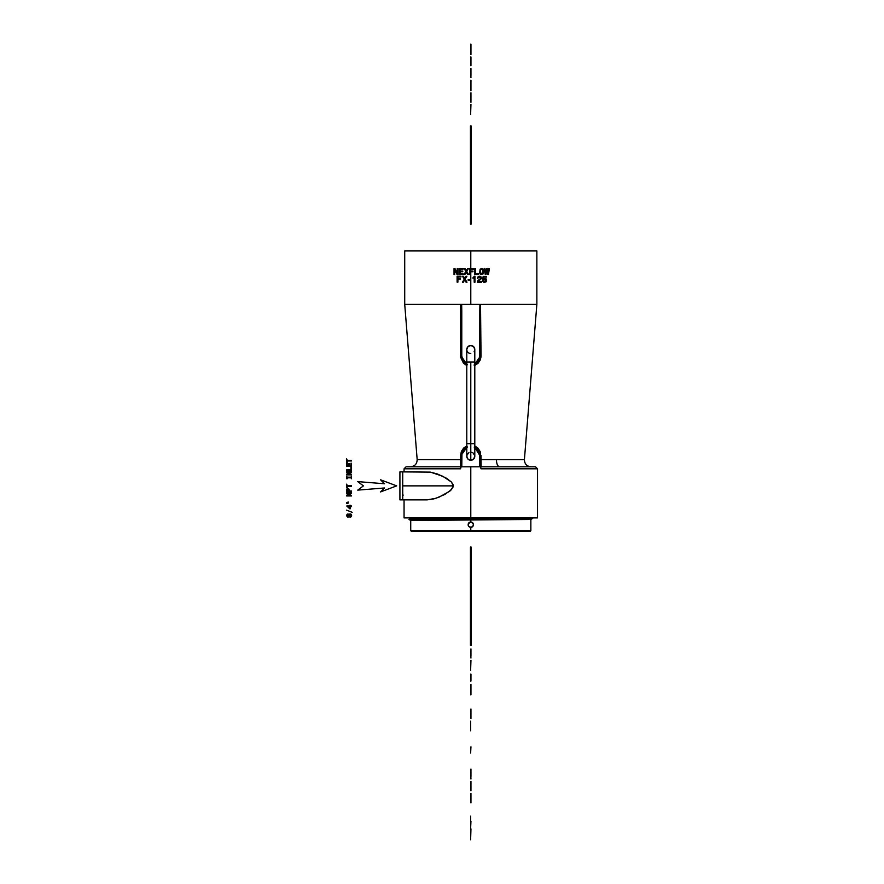 <?xml version="1.0" encoding="UTF-8"?>
<svg xmlns="http://www.w3.org/2000/svg" width="884" height="884" viewBox="0 0 884 884"><rect width="100%" height="100%" fill="white"/><g stroke="black" fill="none" stroke-linecap="round" stroke-linejoin="round"><path stroke-width="1.33" d="M470.951 828.927L470.619 839.8L470.951 828.927M470.619 828.927L470.619 830.827L470.619 828.927M470.951 821.236L470.619 828.341L470.951 821.236M470.619 816.153L470.619 828.341L470.619 816.153M470.951 801.092L470.951 802.926L470.951 801.092M470.951 793.357L470.951 800.926L470.951 793.357M470.619 795.224L470.951 802.926L470.619 795.224M470.951 789.036L470.951 790.871L470.951 789.036M470.951 781.301L470.951 788.871L470.951 781.301M470.619 783.169L470.951 790.871L470.619 783.169M470.951 776.572L470.951 774.03L470.951 776.572M470.951 769.025L470.951 774.03L470.951 769.025M470.619 771.467L470.951 779.036L470.619 771.467M470.951 746.814L470.619 753.046L470.951 746.814M470.619 748.218L470.619 753.046L470.619 748.218M470.619 721.123L470.619 730.792M470.619 721.2L470.619 730.372M470.951 716.692L470.951 718.537L470.951 716.692M470.951 708.968L470.951 716.537L470.951 708.968M470.619 710.824L470.951 718.537L470.619 710.824M470.951 684.514L470.951 694.791L470.951 684.514M470.619 694.791L470.619 684.514L470.619 694.791M470.951 674.105L470.951 681.067L470.951 674.105M470.619 681.067L470.619 674.105L470.619 681.067M470.619 670.315L470.951 660.381L470.619 670.315M470.951 655.862L470.951 650.591L470.951 655.862M470.951 648.911L470.951 650.591L470.951 648.911M470.619 650.591L470.951 658.039L470.619 650.591M470.619 114.39L470.951 104.456L470.619 114.39M470.951 100.5L470.951 102.334L470.951 100.5M470.951 92.765L470.951 100.334L470.951 92.765M470.619 94.632L470.951 102.334L470.619 94.632M470.951 80.367L470.951 90.643L470.951 80.367M470.619 90.643L470.619 80.367L470.619 90.643M470.951 75.659L470.951 68.576L470.951 75.659M470.619 68.576L470.951 77.505L470.619 68.576M470.951 56.941L470.951 65.593L470.951 56.941M470.619 65.593L470.619 56.941L470.619 65.593M470.951 44.2L470.951 54.476L470.951 44.2M470.619 54.476L470.619 44.2L470.619 54.476M350.44 516.477L349.976 517.206L351.202 516.764L351.644 515.56L350.097 513.803L348.904 514.598L346.959 514.389L347.036 516.665L348.219 517.085L347.257 515.936L347.633 514.731L348.694 515.858L350.097 514.488L351.058 515.516L350.44 516.477L351.058 515.516L350.506 514.565L349.467 514.753L349.246 515.858L347.633 514.731L347.257 515.936L348.219 517.085L347.522 516.985L346.616 515.56L347.379 514.09L351.224 514.278L351.523 516.245L350.705 517.085L349.976 516.554L350.992 515.958L350.804 514.764L349.744 514.554L349.235 515.516M347.777 516.411L347.39 514.886L348.296 514.731L348.705 515.593M346.517 510.134L352.152 512.311L346.517 510.134M350.307 508.753L350.307 506.62L351.501 506.62L351.501 505.991L350.307 505.991L350.307 505.294L349.744 505.991L346.749 505.991L349.688 508.753L346.749 505.991L349.744 505.991L349.744 505.294L351.501 505.991L351.501 506.62L350.307 506.62L350.307 508.753M347.567 506.62L349.744 506.62L349.744 508.167L347.567 506.62L349.744 508.167L347.567 506.62L349.744 506.62L347.567 506.62M349.744 506.62L349.744 508.167L349.744 506.62M348.373 503.062L346.473 503.537L348.373 503.062M348.373 502.046L346.473 502.521L348.373 502.046M346.65 495.195L346.65 495.957L351.501 495.957L351.501 495.383L347.522 495.383L351.501 493.515L351.501 492.764L346.65 492.764L346.65 493.36L350.628 493.36L346.65 495.195L350.628 493.36L346.65 493.36L346.65 492.764L351.501 492.764L351.501 493.515L347.522 495.383L351.501 495.383L351.501 495.957L346.65 495.957L346.65 495.195M346.65 489.946L346.65 491.626L351.501 491.626L351.501 490.985L349.456 490.985L348.694 488.598L347.003 488.852L346.65 489.946L347.003 488.852L348.694 488.598L349.456 490.985L351.501 490.985L351.501 491.626L346.65 491.626L346.65 489.946M348.86 490.985L347.246 490.985L347.412 489.393L348.694 489.404L348.86 490.985L348.053 489.15L347.246 490.123L348.451 489.217L348.86 490.985L347.246 490.985L348.86 490.985M347.246 490.985L347.246 490.123L347.246 490.985M347.235 487.736L347.235 486.255L351.501 486.255L351.501 485.614L347.235 485.614L346.65 484.145L346.65 487.736L347.235 487.736L346.65 487.736L346.65 484.145L347.235 485.614L351.501 485.614L351.501 486.255L347.235 486.255L347.235 487.736M347.235 478.719L347.235 477.824L350.915 477.824L351.501 478.719L351.501 476.288L350.915 477.183L347.235 477.183L346.65 476.288L346.65 478.719L347.235 478.719L346.65 478.719L346.65 476.288L347.235 477.183L350.915 477.183L351.501 476.288L351.501 478.719L350.915 477.824L347.235 477.824L347.235 478.719M350.915 477.183L347.235 477.183M347.235 477.824L350.915 477.824M346.65 474.122L346.65 474.885L351.501 474.885L351.501 474.31L347.522 474.31L351.501 472.443L351.501 471.691L346.65 471.691L346.65 472.288L350.628 472.288L346.65 474.122L350.628 472.288L346.65 472.288L346.65 471.691L351.501 471.691L351.501 472.443L347.522 474.31L351.501 474.31L351.501 474.885L346.65 474.885L346.65 474.122M346.65 469.857L346.65 470.498L351.501 470.498L351.501 467.371L350.915 467.371L350.915 469.857L346.65 469.857L350.915 469.857L350.915 467.371L351.501 467.371L351.501 470.498L346.65 470.498L346.65 469.857M346.65 463.304L346.65 466.332L351.501 466.332L351.501 463.249L350.915 463.249L350.915 465.691L349.268 465.691L349.268 463.514L348.694 463.514L348.694 465.691L347.235 465.691L347.235 463.304L346.65 463.304L347.235 463.304L347.235 465.691L348.694 465.691L348.694 463.514L349.268 463.514L349.268 465.691L350.915 465.691L350.915 463.249L351.501 463.249L351.501 466.332L346.65 466.332L346.65 463.304M350.915 465.691L349.268 465.691M348.694 465.691L347.235 465.691M347.235 462.442L347.235 460.973L351.501 460.973L351.501 460.321L347.235 460.321L346.65 458.851L346.65 462.442L347.235 462.442L346.65 462.442L346.65 458.851L347.235 460.321L351.501 460.321L351.501 460.973L347.235 460.973L347.235 462.442M384.562 483.758L357.744 481.614L363.423 485.868L357.744 490.123L384.562 487.979L380.562 491.924L396.684 485.868L380.562 479.813L384.562 483.758L357.744 481.614L363.423 485.868L357.744 490.123L384.562 487.979L380.562 491.924L396.684 485.868L380.562 479.813L384.562 483.758M471.117 159.982L471.117 224.16L470.454 224.16L470.454 125.915L471.117 125.915L471.117 159.982L470.454 159.982L471.117 159.982L471.117 224.16L470.454 224.16L470.454 125.915L471.117 125.915L471.117 159.982M471.117 581.108L471.117 645.287L470.454 645.287L470.454 547.041L471.117 547.041L471.117 581.108L470.454 581.108L471.117 581.108L471.117 645.287L470.454 645.287L470.454 547.041L471.117 547.041L471.117 581.108M514.665 466.807L531.063 466.807C526.754 466.332 524.543 463.923 524.411 459.603L496.499 459.603L524.411 459.603L536.864 304.339L481.029 304.339L536.864 304.339L536.864 250.945L404.717 250.945L470.785 250.945L470.785 268.548L470.785 250.945L536.864 250.945M499.681 466.807A6.674 3.204 90 0 1 496.499 459.603A6.674 3.204 -90 0 0 499.681 466.807M445.083 459.603L417.734 459.603L460.575 459.603L460.442 466.807L460.575 455.448L461.382 451.415L463.625 448.066L466.918 445.868M474.122 351.733L474.796 349.512L474.796 456.254A4 4 0 0 1 470.785 460.255L470.785 443.68L470.785 460.255A4 4 0 0 0 474.796 456.254L473.625 459.083L470.785 460.255A4 4 0 0 1 466.785 456.254A4 4 0 0 0 470.785 460.255L467.956 459.083L466.785 456.254L466.785 443.68L470.785 443.68L470.785 362.075L466.785 362.075L474.796 362.075L470.785 362.075L470.785 443.68L474.796 443.68L466.785 443.68L466.785 349.512L467.956 346.683L470.785 345.5L473.625 346.683L474.796 349.512A4 4 0 0 0 470.785 345.5A4 4 0 0 0 466.785 349.512M430.397 472.122L402.717 471.857L402.717 485.868L453.282 485.868L451.437 482.045L446.42 478.211L437.458 473.99L430.397 472.122L442.851 476.277L451.437 482.045L453.127 484.786L453.127 486.951L449.857 491.139L439.249 497.062L433.878 498.874L427.027 499.88L435.657 498.355L444.641 494.532L451.426 489.703L453.282 485.868L402.717 485.868L402.717 499.88L427.027 499.88L399.922 499.88L402.717 499.88L402.717 471.857L399.922 471.857L399.922 499.88L399.922 471.857L430.397 472.122M530.19 531.35L530.853 530.687L441.989 530.687L442.309 531.35L530.19 531.35L411.392 531.35L410.728 530.687L411.392 531.35L442.309 531.35L441.989 530.687L410.728 530.687L470.785 530.687L470.785 527.35L468.564 526.157L468.321 523.659L470.785 522.013L470.785 519.969L470.785 522.013L473.26 523.659L473.26 525.693L471.316 527.295L468.896 526.566L468.122 524.676A2.674 2.674 0 0 0 470.785 527.35A2.674 2.674 0 0 0 473.459 524.676L472.675 526.566L470.785 527.35L470.785 530.687L530.853 530.687L530.853 519.472L470.785 519.969L470.785 517.969L410.728 518.466L470.785 517.902L404.054 517.902L470.785 517.902L470.785 466.807L470.785 517.902L537.527 517.902L537.527 468.807L481.029 468.807L537.527 468.807L535.527 466.807L501.825 466.807L535.527 466.807M406.065 466.807L460.442 466.807L460.542 468.807L461.117 466.807L460.542 468.807L404.054 468.807L460.542 468.807L461.117 466.144L460.442 466.807L461.117 466.144L460.442 466.807L408.618 466.807L439.757 466.807M470.012 353.434L470.785 353.512A4 4 0 0 1 466.785 349.512A4 4 0 0 1 470.785 345.5M410.519 466.807C414.817 466.332 417.038 463.923 417.171 459.603L461.117 459.647L460.575 455.448L466.785 445.934M466.851 365.556L463.525 363.302L460.619 357.213L460.542 304.339L404.717 304.339L470.785 304.339L470.785 271.753L470.465 274.482L469.669 274.482L469.669 268.548L473.537 268.548L473.537 269.266L470.785 269.266L470.785 271.045L472.962 271.045L472.962 271.753L470.785 271.753L470.785 304.339L480.476 304.339M454.741 274.482L454.033 274.482L454.033 268.548L454.962 268.548L457.216 273.41L457.216 268.548L457.934 268.548L457.934 274.482L457.017 274.482L454.741 269.609L454.741 274.482L454.033 274.482L454.033 268.548L454.962 268.548L457.216 273.41L457.216 268.548L457.934 268.548L457.934 274.482L457.017 274.482L454.741 269.609L454.741 274.482M463.094 274.482L459.337 274.482L459.337 268.548L463.028 268.548L463.028 269.266L460.122 269.266L460.122 271.045L462.774 271.045L462.774 271.753L460.122 271.753L460.122 273.764L463.094 273.764L463.094 274.482L459.337 274.482L459.337 268.548L463.028 268.548L463.028 269.266L460.122 269.266L460.122 271.045L462.774 271.045L462.774 271.753L460.122 271.753L460.122 273.764L463.094 273.764L463.094 274.482M464.907 274.482L464.012 274.482L465.868 271.432L464.111 268.537L465.006 268.537L466.288 270.736L467.603 268.537L468.465 268.537L466.697 271.421L468.553 274.482L467.647 274.482L466.266 272.073L464.907 274.482L464.012 274.482L465.868 271.432L464.111 268.537L465.006 268.537L466.288 270.736L467.603 268.537L468.465 268.537L466.697 271.421L468.553 274.482L467.647 274.482L466.266 272.073L464.907 274.482M470.233 280.261L468.166 280.261L468.166 279.587L470.233 279.587L470.233 280.261L468.166 280.261L468.166 279.587L470.233 279.587L470.233 280.261M457.901 282.162L457.105 282.162L457.105 276.228L460.973 276.228L460.973 276.946L457.901 276.946L457.901 278.725L460.398 278.725L460.398 279.443L457.901 279.443L457.901 282.162L457.105 282.162L457.105 276.228L460.973 276.228L460.973 276.946L457.901 276.946L457.901 278.725L460.398 278.725L460.398 279.443L457.901 279.443L457.901 282.162M463.338 282.217L462.442 282.217L464.288 279.178L462.542 276.283L463.437 276.283L464.719 278.482L466.034 276.283L466.896 276.283L465.128 279.167L466.984 282.217L466.078 282.217L464.697 279.819L463.338 282.217L462.442 282.217L464.288 279.178L462.542 276.283L463.437 276.283L464.719 278.482L466.034 276.283L466.896 276.283L465.128 279.167L466.984 282.217L466.078 282.217L464.697 279.819L463.338 282.217M482.708 281.377L482.52 280.67L483.316 280.67L485.04 281.565L485.824 280.339L485.051 279.112L482.686 279.565L483.161 276.416L486.333 276.416L486.333 277.123L483.725 277.123L483.493 278.714L486.101 278.88L486.653 280.294L486.067 281.819L483.736 282.261L482.52 280.67L484.045 281.598L485.46 281.3L485.051 279.112L482.686 279.565L483.161 276.416L486.333 276.416L486.333 277.123L483.725 277.123L483.493 278.714L486.101 278.88L486.653 280.294L486.067 281.819L484.52 282.394L482.708 281.377M481.482 282.217L477.404 282.217L477.868 280.648L480.609 278.405L479.482 276.957L477.537 278.405L478.708 276.394L480.321 276.372L481.482 278.018L478.255 281.488L481.482 281.488L481.482 282.217L477.404 282.217L477.868 280.648L480.609 278.405L479.482 276.957L477.537 278.405L478.078 276.791L479.526 276.25L480.929 276.736L481.393 278.593L478.255 281.488L481.482 281.488L481.482 282.217M474.962 282.217L474.189 282.217L474.189 277.996L472.807 277.996L474.388 276.25L474.962 276.25L474.962 282.217L474.189 282.217L474.189 277.996L472.807 277.996L474.962 276.25L474.962 282.217M486.001 274.482L485.25 274.482L484.222 268.537L484.918 268.537L485.659 273.587L486.487 268.537L487.228 268.537L488.078 273.587L488.808 268.537L489.382 268.537L488.454 274.482L487.736 274.482L486.852 269.333L486.001 274.482L485.25 274.482L484.222 268.537L484.918 268.537L485.659 273.587L486.487 268.537L487.228 268.537L488.078 273.587L488.808 268.537L489.382 268.537L488.454 274.482L487.736 274.482L486.852 269.333L486.001 274.482M479.669 272.847L480.111 269.189L482.609 268.592L483.747 270.184L483.316 273.83L480.808 274.438L479.669 272.847L480.111 269.189L482.189 268.438L483.747 270.184L483.316 273.83L480.808 274.438L479.669 272.847M478.642 274.482L474.83 274.482L474.83 268.548L475.614 268.548L475.614 273.764L478.642 273.764L478.642 274.482L474.83 274.482L474.83 268.548L475.614 268.548L475.614 273.764L478.642 273.764L478.642 274.482M470.785 271.045L470.785 269.266L470.465 271.045L472.962 271.045L472.962 271.753L470.465 271.753L470.465 274.482L469.669 274.482L469.669 268.548L473.537 268.548L473.537 269.266L470.465 269.266L470.785 271.045M474.796 365.523L481.029 356.009L480.52 304.339L480.973 357.014L480.255 359.943L478.045 363.302L474.189 365.766M481.007 459.603L496.499 459.603L481.007 459.603L481.007 455.448L481.128 466.807L481.007 459.603M474.741 445.901L478.045 448.166L480.443 452.044L480.465 455.503L474.796 445.934M474.266 364.374L478.277 361.081L479.636 357.777L479.802 310.87L479.913 304.339L480.52 304.339L460.542 304.339L460.553 356.009L466.785 365.523M461.669 304.339L461.779 310.87L461.117 310.87L461.061 304.339L461.669 304.339L461.779 310.87L461.779 356.064L463.304 361.081L467.304 364.374M481.029 356.009L480.465 356.064L481.029 356.009M474.796 364.131L480.465 356.064L479.802 356.064L479.802 310.87L480.465 310.87L480.465 356.064L480.52 304.339L480.465 310.87L479.802 310.87L479.913 304.339M467.459 351.733L467.095 351.047M490.675 466.807L501.825 466.807L481.128 466.807L480.465 466.144L481.029 468.807L480.465 466.144L481.128 466.807M480.344 271.51L481.15 273.764L482.708 273.311L482.984 270.482L482.266 269.255L480.719 269.719L480.344 271.51M466.785 364.131L461.117 356.064A9.68 9.68 0 0 0 466.785 364.871A9.68 9.68 0 0 1 461.117 356.064L461.061 304.339M474.52 364.993L477.658 362.871L479.747 359.733M461.835 359.733L463.912 362.871L467.061 364.993M480.465 356.064A9.68 9.68 0 0 1 474.796 364.871A9.68 9.68 0 0 0 480.465 356.064M480.465 455.503L479.802 455.503L480.465 455.503L474.796 446.696A9.68 9.68 0 0 1 480.465 455.503L480.664 468.067L480.266 453.569L478.785 450.055M467.304 447.193L463.304 450.486L461.945 453.779L461.779 466.807L461.128 466.807L461.779 466.807L461.779 455.503L461.117 455.503L461.117 466.807L461.117 455.503A9.68 9.68 0 0 1 466.785 446.696L461.117 455.503L466.785 447.426M462.796 450.055L461.304 453.569M467.128 446.542L464.001 448.597M477.57 448.597L474.454 446.542M461.779 356.064L461.779 310.87L461.117 310.87L461.117 356.064L461.779 356.064M480.432 272.548L480.719 273.311L480.432 272.548M474.796 447.426L479.802 455.503L479.802 466.807L480.465 466.807L479.802 466.807L479.636 453.779L478.277 450.486L474.266 447.193M461.117 466.144L460.442 466.807M480.719 269.719L480.432 270.471L480.719 269.719M461.779 466.807L479.802 466.807L461.779 466.807M466.863 455.47L468.564 452.917M470.012 452.321L470.785 452.243M471.57 452.321L472.321 452.553M473.017 452.917L474.719 455.47M530.853 517.471L532.577 518.477L531.604 517.902L532.588 518.466L408.994 519.472L410.728 520.477L470.785 519.969L410.728 520.477L408.994 519.472L532.588 518.466L530.853 519.472L470.785 519.969L470.785 517.969L415.303 518.344L537.527 517.902M481.15 273.764L481.714 273.918L481.15 273.764M531.582 517.902L513.438 517.902M469.824 517.902L426.464 517.902M481.714 269.09L481.15 269.255L482.708 269.719L483.095 271.51L482.708 273.311L481.714 273.918M470.785 517.969L483.57 517.902L470.785 517.969M473.26 523.659L473.459 524.676A2.674 2.674 0 0 0 470.785 522.013L472.675 522.787L473.404 524.157M470.266 522.057L470.785 522.013A2.674 2.674 0 0 0 468.321 523.659L469.769 522.212L468.564 523.195M408.994 517.471L410.728 518.477L409.734 517.902L415.292 518.344L410.728 518.466L408.994 519.472L410.728 520.477L410.728 530.687M471.305 527.295L473.006 526.157M404.054 517.902L404.054 499.88M406.054 466.807L404.054 468.807L404.054 471.857M417.171 459.603L404.717 304.339L404.717 250.945M403.181 495.195L402.717 494.3"/></g></svg>
